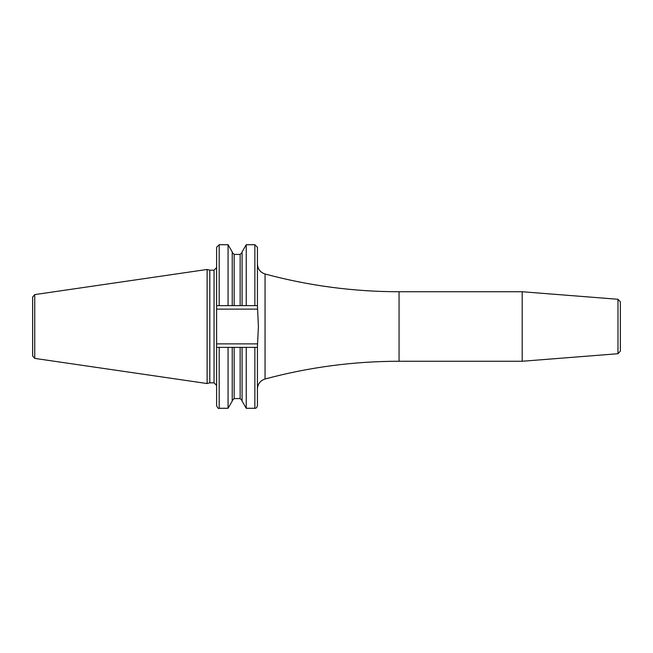 <?xml version="1.0" encoding="UTF-8"?>
<svg xmlns="http://www.w3.org/2000/svg" width="653" height="653" viewBox="0 0 653 653"><rect width="100%" height="100%" fill="white"/><g stroke="black" fill="none" stroke-linecap="round" stroke-linejoin="round"><path stroke-width="0.98" d="M32.65 326.5L32.65 297.017L34.74 294.601L207.123 269.46L207.123 383.54L34.74 358.399L32.65 355.983L32.65 326.5M207.123 383.54L209.801 382.821L209.801 270.179L207.123 269.46M216.616 347.355L216.616 405.709C217.702 408.076 218.559 408.933 219.196 408.28L219.196 347.355L228.068 347.355L216.616 347.355L216.616 305.645L257.429 305.645L258.408 326.5L257.429 346.433L257.429 405.709L257.429 347.355L246.238 347.355L254.858 347.355L254.858 408.28C255.992 408.5 256.849 407.635 257.429 405.709M257.429 305.645L257.429 247.291L254.858 244.72L254.858 305.645M522.204 326.5L522.204 361.256L399.048 361.256L399.048 291.744L522.204 291.744L522.204 326.5M617.975 299.278L617.975 353.722L620.35 351.159L620.35 301.841L617.975 299.278L522.204 291.744M242.075 347.355L242.075 401.073L246.238 408.28L246.238 347.355L240.149 347.355L240.149 398.591L242.075 400.526M219.196 408.28L228.068 408.28L228.068 347.355L240.149 347.355M216.616 305.645L216.616 247.291L219.196 244.72L228.068 244.72L228.068 305.645M232.231 347.355L232.231 401.073L228.068 408.28M232.231 305.645L232.231 251.927L228.068 244.72M242.075 305.645L242.075 251.927L246.238 244.72L246.238 305.645M34.74 358.399L34.74 294.601M209.801 270.179L214.045 270.179L214.045 382.821L216.616 385.401M216.616 309.122L257.592 309.122M257.592 343.878L216.616 343.878M257.429 264.057C257.731 269.085 260.278 272.399 265.053 273.999L265.053 379.001C260.278 380.601 257.731 383.915 257.429 388.943M234.158 347.355L234.158 398.591L232.231 400.526M240.149 305.645L240.149 254.409L242.075 252.474M234.158 305.645L234.158 254.409L240.149 254.409M219.196 305.645L219.196 244.72M209.801 382.821L214.045 382.821M214.045 270.179L216.616 267.599M265.053 273.999C308.934 285.802 353.599 291.711 399.048 291.744M265.053 379.001C308.934 367.198 353.599 361.289 399.048 361.256M617.975 353.722L522.204 361.256M246.238 408.28L254.858 408.28M234.158 398.591L240.149 398.591M234.158 254.409L232.231 252.474M246.238 244.72L254.858 244.72"/></g></svg>
